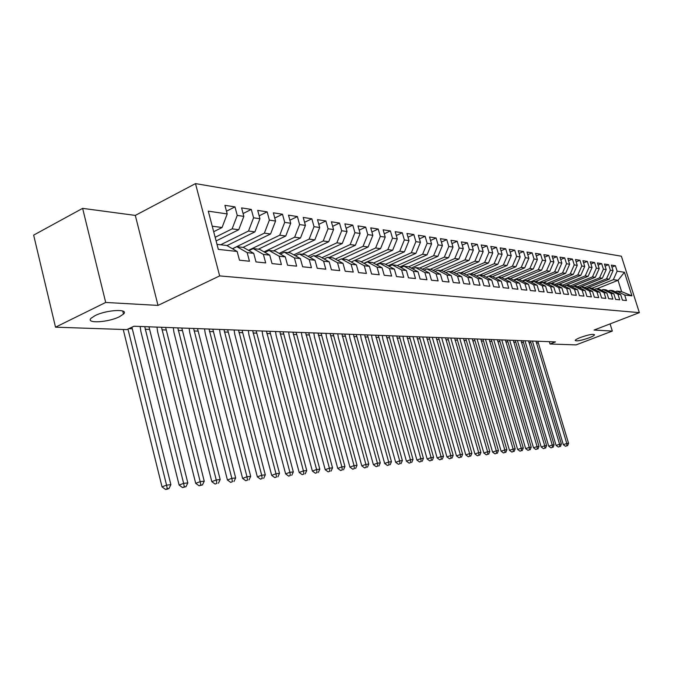 <?xml version="1.0" encoding="UTF-8"?>
<svg xmlns="http://www.w3.org/2000/svg" width="673" height="673" viewBox="0 0 673 673"><rect width="100%" height="100%" fill="white"/><g stroke="black" fill="none" stroke-linecap="round" stroke-linejoin="round"><path stroke-width="1.01" d="M119.432 316.731C108.109 322.527 85.05 323.789 91.208 318.144L95.053 315.637C106.511 309.731 129.51 308.571 123.496 314.072L119.432 316.731M589.127 337.812C581.043 340.597 576.399 341.463 575.196 340.412C575.516 339.688 577.299 338.696 580.53 337.434C588.648 334.632 593.308 333.758 594.528 334.801C594.209 335.533 592.408 336.542 589.127 337.812M82.628 208.361L105.695 302.455L158.012 305.407L135.307 215.41L82.628 208.361L33.65 235.121L55.514 327.179L126.844 329.61L133.952 326.245L555.477 341.909L550.034 344.012L576.071 344.896L612.329 331.074L610.075 323.898M135.307 215.41L195.49 183.603L621.389 256.211L639.35 312.642L219.659 275.905L195.49 183.603M596.917 288.767L618.024 280.313L624.443 272.271L617.133 271.202L615.4 265.726L611.336 265.103L613.078 270.605L610.344 270.201L608.602 264.674L604.455 264.035L606.205 269.595L603.42 269.183L601.662 263.606L597.431 262.95L599.197 268.561L596.354 268.148L594.579 262.512L590.255 261.839L592.038 267.509L589.127 267.088L587.344 261.393L582.936 260.703L584.728 266.441L581.758 266.003L579.958 260.249L575.457 259.551L577.257 265.339L574.229 264.893L572.42 259.08L567.81 258.365L569.627 264.22L566.531 263.766L564.706 257.885L560.003 257.162L561.837 263.076L558.666 262.613L556.832 256.665L552.02 255.925L553.862 261.906L550.632 261.427L548.781 255.42L543.86 254.663L545.719 260.712L542.413 260.224L540.545 254.15L535.515 253.376L537.39 259.484L534.009 258.987L532.124 252.846L526.984 252.055L528.869 258.239L525.403 257.725L523.51 251.517L518.252 250.701L520.153 256.951L516.612 256.438L514.702 250.154L509.31 249.321L511.228 255.647L507.602 255.109L505.684 248.758L500.165 247.908L502.1 254.301L498.382 253.755L496.447 247.328L490.802 246.453L492.745 252.93L488.943 252.375L486.991 245.864L481.203 244.972L483.164 251.525L479.269 250.953L477.3 244.366L471.378 243.449L473.355 250.078L469.359 249.498L467.382 242.835L461.308 241.893L463.293 248.606L459.205 248.001L457.203 241.262L450.977 240.295L452.988 247.092L448.79 246.478L446.779 239.647L440.386 238.663L442.413 245.536L438.106 244.905L436.079 237.99L429.525 236.98L431.561 243.946L427.145 243.298L425.1 236.29L418.379 235.256L420.432 242.314L415.897 241.641L413.845 234.549L406.938 233.489L409.007 240.631L404.355 239.95L402.277 232.765L395.194 231.672L397.28 238.907L392.494 238.208L390.407 230.923L383.13 229.804L385.225 237.14L380.312 236.416L378.209 229.039L370.73 227.886L372.842 235.323L367.795 234.583L365.675 227.104L357.977 225.909L360.114 233.455L354.923 232.69L352.778 225.11L344.87 223.882L347.024 231.529L341.682 230.746L339.529 223.057L331.385 221.796L333.556 229.552L328.054 228.744L325.883 220.946L317.513 219.65L319.692 227.516L314.03 226.683L311.843 218.775L303.22 217.438L305.424 225.421L299.594 224.563L297.39 216.538L288.507 215.167L290.719 223.259L284.713 222.376L282.492 214.233L273.339 212.819L275.568 221.038L269.377 220.121L267.139 211.86L257.7 210.397L259.946 218.742L253.561 217.8L251.307 209.412L241.573 207.907L243.836 216.378L237.249 215.41L234.978 206.889L224.925 205.332L227.205 213.93L222.073 227.508L212.239 226.195M624.443 272.271L631.939 295.834L624.687 295.018L616.948 291.106L615.198 291.804M227.205 213.93L208.285 211.154L218.321 249.363L237.165 251.483L239.47 260.199L249.456 261.233L247.159 252.611L253.721 253.342L256.009 261.923L265.684 262.924L263.404 254.428L269.755 255.143L272.035 263.589L281.415 264.565L279.144 256.203L285.31 256.893L287.564 265.212L296.658 266.155L294.412 257.919L300.385 258.583L302.631 266.777L311.448 267.703L309.218 259.576L315.014 260.232L317.244 268.3L325.799 269.192L323.587 261.191L329.215 261.822L331.419 269.78L339.73 270.647L337.535 262.756L343.003 263.37L345.199 271.219L353.266 272.06L351.087 264.279L356.396 264.876L358.574 272.607L366.423 273.431L364.253 265.759L369.418 266.34L371.58 273.97L379.202 274.761L377.057 267.198L382.079 267.761L384.216 275.282L391.636 276.056L389.507 268.603L394.386 269.15L396.515 276.569L403.733 277.318L401.621 269.957L406.374 270.496L408.477 277.814L415.502 278.546L413.407 271.286L418.034 271.799L420.12 279.026L426.96 279.741L424.882 272.573L429.391 273.078L431.46 280.212L438.123 280.902L436.062 273.827L440.445 274.323L442.506 281.364L449 282.037L446.948 275.055L451.23 275.535L453.265 282.483L459.592 283.14L457.564 276.241L461.728 276.712L463.756 283.577L469.922 284.216L467.912 277.411L471.975 277.865L473.985 284.645L480 285.268L477.998 278.538L481.969 278.984L483.963 285.68L489.826 286.294L487.841 279.648L491.711 280.077L493.696 286.698L499.416 287.295L497.448 280.725L501.225 281.154L503.194 287.691L508.78 288.271L506.828 281.777L510.513 282.197L512.464 288.65L517.924 289.222L515.981 282.811L519.581 283.215L521.516 289.6L526.85 290.156L524.923 283.813L528.44 284.208L530.358 290.517L535.573 291.064L533.655 284.797L537.096 285.184L539.006 291.417L544.095 291.947L542.194 285.756L545.559 286.134L547.443 292.301L552.424 292.822L550.539 286.69L553.82 287.06L555.705 293.159L560.567 293.672L558.699 287.607L561.913 287.968L563.772 294L568.534 294.496L566.674 288.507L569.821 288.86L571.663 294.824L576.324 295.312L574.481 289.382L577.552 289.726L579.386 295.632L583.945 296.103L582.12 290.24L585.123 290.576L586.949 296.414L591.399 296.886L589.59 291.081L592.534 291.409L594.343 297.188L598.701 297.643L596.909 291.897L599.786 292.225L601.586 297.946L605.851 298.391L604.068 292.705L606.895 293.024L608.67 298.686L612.859 299.115L611.084 293.495L613.852 293.807L615.618 299.409L619.715 299.83L617.957 294.261L620.666 294.572L622.416 300.116L626.437 300.537L624.687 295.018M215.158 237.308L232.143 228.854L238.747 229.729L216.117 240.959M237.249 215.41L232.143 228.854M243.836 216.378L238.747 229.729M217.009 244.349L226.826 245.494L237.165 251.483M220.643 244.77L248.505 231.032L254.907 231.882L226.994 245.595M253.561 217.8L248.505 231.032M259.946 218.742L254.907 231.882M247.159 252.611L236.871 246.671L232.522 248.8M236.871 246.671L243.466 247.445L253.721 253.342M232.437 248.749L264.363 233.144L270.571 233.977L243.012 247.386M269.377 220.121L264.363 233.144M275.568 221.038L270.571 233.977M263.404 254.428L253.199 248.581L248.985 250.617M253.199 248.581L259.585 249.33L269.755 255.143M248.48 250.331L279.741 235.197L285.764 236.004L258.424 249.187M284.713 222.376L279.741 235.197M290.719 223.259L285.764 236.004M279.144 256.203L269.023 250.432L264.935 252.383M269.023 250.432L275.215 251.155L285.31 256.893M264.052 251.879L294.656 237.19L300.503 237.964L273.381 250.936M299.594 224.563L294.656 237.19M305.424 225.421L300.503 237.964M294.412 257.919L284.368 252.224L280.405 254.108M284.368 252.224L290.374 252.93L300.385 258.583M279.152 253.393L309.143 239.117L314.821 239.874L287.909 252.636M314.03 226.683L309.143 239.117M319.692 227.516L314.821 239.874M309.218 259.576L299.249 253.965L295.413 255.774M299.249 253.965L305.079 254.646L315.014 260.232M293.815 254.874L323.208 240.993L328.718 241.733L302.026 254.293M328.054 228.744L323.208 240.993M333.556 229.552L328.718 241.733M323.587 261.191L313.702 255.656L309.975 257.397M313.702 255.656L319.364 256.312L329.215 261.822M308.049 256.312L336.87 242.818L342.229 243.533L315.755 255.891M341.682 230.746L336.87 242.818M347.024 231.529L342.229 243.533M337.535 262.756L327.734 257.296L324.117 258.97M327.734 257.296L333.228 257.936L343.003 263.37M321.887 257.725L350.153 244.585L355.361 245.283L329.097 257.456M354.923 232.69L350.153 244.585M360.114 233.455L355.361 245.283M351.087 264.279L341.362 258.886L337.846 260.501M341.362 258.886L346.704 259.509L356.396 264.876M335.331 259.105L363.067 246.31L368.131 246.983L342.077 258.97M367.795 234.583L363.067 246.31M372.842 235.323L368.131 246.983M364.253 265.759L354.612 260.434L351.197 261.999M354.612 260.434L359.803 261.048L369.418 266.34M348.404 260.451L375.627 247.984L380.556 248.64L354.705 260.451M380.312 236.416L375.627 247.984M385.225 237.14L380.556 248.64M377.057 267.198L367.492 261.94L364.169 263.446M367.492 261.94L372.539 262.537L382.079 267.761M361.123 261.772L387.85 249.616L392.645 250.255L363.891 263.294M392.494 238.208L387.85 249.616M397.28 238.907L392.645 250.255M389.507 268.603L380.018 263.404L376.787 264.859M380.018 263.404L384.931 263.984L394.386 269.15M373.498 263.059L399.745 251.206L404.414 251.828L376.199 264.539M404.355 239.95L399.745 251.206M409.007 240.631L404.414 251.828M401.621 269.957L392.208 264.834L389.061 266.239M392.208 264.834L396.986 265.389L406.374 270.496M385.545 264.321L411.329 252.745L415.88 253.351L388.178 265.751M415.897 241.641L411.329 252.745M420.432 242.314L415.88 253.351M413.407 271.286L404.069 266.222L401.007 267.576M404.069 266.222L408.73 266.76L418.034 271.799M397.28 265.549L422.619 254.251L427.052 254.84L399.846 266.945M427.145 243.298L422.619 254.251M431.561 243.946L427.052 254.84M424.882 272.573L415.62 267.568L412.642 268.889M415.62 267.568L420.154 268.098L429.391 273.078M408.696 266.76L433.614 255.715L437.93 256.295L411.211 268.106M438.106 244.905L433.614 255.715M442.413 245.536L437.93 256.295M436.062 273.827L426.875 268.889L423.973 270.159M426.875 268.889L431.292 269.402L440.445 274.323M419.616 268.039L444.331 257.145L448.546 257.709L422.282 269.25M448.79 246.478L444.331 257.145M452.988 247.092L448.546 257.709M446.948 275.055L437.837 270.167L435.01 271.404M437.837 270.167L442.144 270.672L451.23 275.535M430.257 269.284L454.78 258.541L458.893 259.088L433.084 270.369M459.205 248.001L454.78 258.541M463.293 248.606L458.893 259.088M457.564 276.241L448.521 271.421L445.77 272.607M448.521 271.421L452.719 271.909L461.728 276.712M440.647 270.496L464.976 259.904L468.988 260.434L443.616 271.455M469.359 249.498L464.976 259.904M473.355 250.078L468.988 260.434M467.912 277.411L458.944 272.632L456.26 273.793M458.944 272.632L463.041 273.112L471.975 277.865M450.784 271.682L474.928 261.225L478.831 261.747L453.888 272.531M479.269 250.953L474.928 261.225M483.164 251.525L478.831 261.747M477.998 278.538L469.106 273.827L466.482 274.946M469.106 273.827L473.102 274.29L481.969 278.984M460.677 272.834L484.627 262.52L488.447 263.034L463.907 273.575M488.943 252.375L484.627 262.52M492.745 252.93L488.447 263.034M487.841 279.648L479.016 274.979L476.467 276.073M479.016 274.979L482.92 275.442L491.711 280.077M470.343 273.97L494.108 263.782L497.835 264.279L473.691 274.609M498.382 253.755L494.108 263.782M502.1 254.301L497.835 264.279M497.448 280.725L488.699 276.115L486.2 277.175M488.699 276.115L492.501 276.561L501.225 281.154M479.782 275.072L503.362 265.019L507.005 265.507L483.248 275.61M507.602 255.109L503.362 265.019M511.228 255.647L507.005 265.507M506.828 281.777L498.138 277.217L495.707 278.243M498.138 277.217L501.856 277.655L510.513 282.197M489.002 276.149L512.397 266.222L515.955 266.701L492.577 276.595M516.612 256.438L512.397 266.222M520.153 256.951L515.955 266.701M515.981 282.811L507.366 278.294L504.986 279.295M507.366 278.294L510.992 278.723L519.581 283.215M495.639 278.21L521.23 267.4L524.713 267.862L501.562 277.621M525.403 257.725L521.23 267.4M528.869 258.239L524.713 267.862M524.923 283.813L516.376 279.354L514.054 280.321M516.376 279.354L519.918 279.766L528.44 284.208M504.683 279.135L529.861 268.552L533.26 269.007L510.294 278.639M534.009 258.987L529.861 268.552M537.39 259.484L533.26 269.007M533.655 284.797L525.176 280.38L522.904 281.322M525.176 280.38L528.642 280.784L537.096 285.184M513.524 280.044L538.307 269.68L541.622 270.125L518.833 279.64M542.413 260.224L538.307 269.68M545.719 260.712L541.622 270.125M542.194 285.756L533.782 281.381L531.561 282.307M533.782 281.381L537.163 281.777L545.559 286.134M522.164 280.935L546.552 270.782L549.807 271.211L527.186 280.616M550.632 261.427L546.552 270.782M553.862 261.906L549.807 271.211M550.539 286.69L542.186 282.366L540.024 283.257M542.186 282.366L545.5 282.753L553.82 287.06M530.61 281.81L554.628 271.858L557.808 272.279L535.355 281.566M558.666 262.613L554.628 271.858M561.837 263.076L557.808 272.279M558.699 287.607L550.413 283.333L548.293 284.199M550.413 283.333L553.652 283.712L561.913 287.968M538.88 282.668L562.519 272.91L565.631 273.322L543.355 282.5M566.531 263.766L562.519 272.91M569.627 264.22L565.631 273.322M566.674 288.507L558.455 284.267L556.378 285.116M558.455 284.267L561.619 284.637L569.821 288.86M546.964 283.51L570.25 273.936L573.295 274.34L551.179 283.417M574.229 264.893L570.25 273.936M577.257 265.339L573.295 274.34M574.481 289.382L566.321 285.192L564.294 286.017M592.038 267.509L588.126 276.325L566.346 285.192L569.417 285.554L577.552 289.726M554.872 284.334L577.813 274.946L580.791 275.341L558.842 284.317M581.758 266.003L577.813 274.946M584.728 266.441L580.791 275.341M582.12 290.24L574.019 286.092L572.033 286.891M574.019 286.092L577.055 286.446L585.123 290.576M562.611 285.15L585.216 275.93L588.126 276.325M589.127 267.088L585.216 275.93M589.59 291.081L581.556 286.967L579.613 287.758M581.556 286.967L584.526 287.321L592.534 291.409M570.191 285.949L592.459 276.897L595.319 277.284L571.848 286.799M596.354 268.148L592.459 276.897M599.197 268.561L595.319 277.284M596.909 291.897L588.925 287.834L587.033 288.599M588.925 287.834L591.836 288.17L599.786 292.225M577.611 286.732L599.559 277.848L602.36 278.218L579.243 287.564M603.42 269.183L599.559 277.848M606.205 269.595L602.36 278.218M604.068 292.705L596.152 288.675L594.293 289.424M596.152 288.675L598.995 289.011L606.895 293.024M584.879 287.497L606.516 278.773L609.258 279.144L586.477 288.313M610.344 270.201L606.516 278.773M613.078 270.605L609.258 279.144M611.084 293.495L603.227 289.508L601.401 290.231M603.227 289.508L606.011 289.827L613.852 293.807M591.996 288.254L613.33 279.682L618.024 280.313L621.616 291.653L616.948 291.106M617.133 271.202L613.33 279.682M617.957 294.261L610.159 290.315L608.367 291.022M610.159 290.315L612.884 290.635L620.666 294.572M105.695 302.455L55.514 327.179M639.35 312.642L594.082 330.048L612.329 331.074M158.012 305.407L219.659 275.905M549.328 341.682L550.034 344.012M213.686 231.714L222.073 227.508M631.939 295.834L621.616 291.653M615.4 265.726L611.976 267.122M608.602 264.674L605.111 266.104M601.662 263.606L598.095 265.069M594.579 262.512L590.936 264.009M587.344 261.393L583.626 262.924M579.958 260.249L576.164 261.822M572.42 259.08L568.534 260.695M564.706 257.885L560.744 259.551M556.832 256.665L552.777 258.373M548.781 255.42L544.634 257.179M540.545 254.15L536.305 255.95M532.124 252.846L527.792 254.697M523.51 251.517L519.076 253.418M514.702 250.154L510.159 252.106M505.684 248.758L501.032 250.768M496.447 247.328L491.685 249.397M486.991 245.864L482.112 248.001M477.3 244.366L472.303 246.57M467.382 242.835L462.258 245.098M457.203 241.262L451.953 243.592M446.779 239.647L441.387 242.061M436.079 237.99L430.552 240.48M425.1 236.29L419.43 238.865M413.845 234.549L408.023 237.207M402.277 232.765L396.296 235.508M390.407 230.923L384.266 233.767M378.209 229.039L371.891 231.983M365.675 227.104L359.18 230.149M352.778 225.11L346.107 228.265M339.529 223.057L332.655 226.33M325.883 220.946L318.817 224.345M311.843 218.775L304.566 222.309M297.39 216.538L289.886 220.206M282.492 214.233L274.761 218.052M267.139 211.86L259.164 215.831M251.307 209.412L243.079 213.551M234.978 206.889L226.481 211.196M537.828 341.253L568.567 443.288L566.784 443.473L566.893 445.795L565.497 446.275L566.893 445.795M535.994 341.186L566.784 443.473L563.309 444.668L532.402 341.051M563.309 444.668L565.497 446.275M567.6 445.719L568.567 443.288M530.45 340.984L561.4 444.037L559.583 444.222L559.692 446.569L558.296 447.049L559.692 446.569M528.591 340.917L559.583 444.222L556.083 445.425L524.965 340.782M556.083 445.425L558.296 447.049M560.424 446.493L561.4 444.037M522.938 340.706L554.089 444.794L552.239 444.988L552.356 447.36L550.943 447.839L552.356 447.36M521.028 340.631L552.239 444.988L548.705 446.199L517.386 340.496M548.705 446.199L550.943 447.839M553.097 447.276L554.089 444.794M515.266 340.42L546.627 445.568L544.735 445.77L544.861 448.159L543.439 448.647L544.861 448.159M513.322 340.345L544.735 445.77L541.185 446.99L509.646 340.21M541.185 446.99L543.439 448.647M545.618 448.083L546.627 445.568M507.434 340.126L539.006 446.367L537.079 446.569L537.214 448.984L535.784 449.48L537.214 448.984M505.457 340.05L537.079 446.569L533.504 447.797L501.755 339.915M533.504 447.797L535.784 449.48M537.988 448.899L539.006 446.367M499.45 339.831L531.233 447.175L529.264 447.377L529.407 449.825L527.969 450.321L529.407 449.825M497.423 339.756L529.264 447.377L525.663 448.63L493.704 339.613M525.663 448.63L527.969 450.321M530.198 449.741L531.233 447.175M491.29 339.529L523.291 447.999L521.281 448.21L521.432 450.674L519.985 451.179L521.432 450.674M489.229 339.453L521.281 448.21L517.655 449.471L485.477 339.31M517.655 449.471L519.985 451.179M522.24 450.59L523.291 447.999M482.962 339.217L515.182 448.841L513.129 449.059L513.289 451.549L511.825 452.063L513.289 451.549M480.859 339.142L513.129 449.059L509.469 450.33L477.081 338.999M509.469 450.33L511.825 452.063M514.113 451.465L515.182 448.841M474.465 338.898L506.895 449.707L504.8 449.926L504.969 452.441L503.497 452.954L504.969 452.441M472.311 338.822L504.8 449.926L501.116 451.213L468.509 338.679M501.116 451.213L503.497 452.954M505.81 452.357L506.895 449.707M465.775 338.578L498.432 450.59L496.287 450.809L496.472 453.358L494.983 453.871L496.472 453.358M463.571 338.494L496.287 450.809L492.577 452.105L459.743 338.351M492.577 452.105L494.983 453.871M497.33 453.265L498.432 450.59M456.9 338.25L489.784 451.49L487.589 451.718L487.782 454.292L486.285 454.813L487.782 454.292M454.654 338.166L487.589 451.718L483.853 453.03L450.801 338.023M483.853 453.03L486.285 454.813M488.657 454.199L489.784 451.49M447.831 337.913L480.934 452.407L478.696 452.643L478.898 455.242L477.393 455.772L478.898 455.242M445.534 337.829L478.696 452.643L474.928 453.964L441.648 337.678M474.928 453.964L477.393 455.772M479.799 455.15L480.934 452.407M438.56 337.568L471.891 453.35L469.594 453.585L469.813 456.218L468.299 456.748L469.813 456.218M436.205 337.476L469.594 453.585L465.809 454.923L432.302 337.333M465.809 454.923L468.299 456.748M470.73 456.117L471.891 453.35M429.08 337.215L462.637 454.317L460.298 454.561L460.525 457.219L458.994 457.758L460.525 457.219M426.674 337.123L460.298 454.561L456.471 455.907L422.737 336.98M456.471 455.907L458.994 457.758M461.459 457.118L462.637 454.317M419.38 336.853L453.173 455.301L450.775 455.545L451.019 458.237L449.48 458.784L451.019 458.237M416.924 336.761L450.775 455.545L446.922 456.908L412.961 336.618M446.922 456.908L449.48 458.784M451.978 458.136L453.173 455.301M409.462 336.483L443.49 456.302L441.034 456.563L441.286 459.28L439.738 459.827L441.286 459.28M406.946 336.391L441.034 456.563L437.156 457.943L403.556 339.949L402.959 336.239M437.156 457.943L439.738 459.827M442.27 459.179L443.49 456.302M399.316 336.105L433.572 457.337L431.057 457.598L431.326 460.349L429.769 460.904L431.326 460.349M396.742 336.012L431.057 457.598L427.153 458.994L393.326 339.613L392.721 335.861M427.153 458.994L429.769 460.904M432.335 460.239L433.572 457.337M388.927 335.718L423.426 458.397L420.844 458.666L421.13 461.442L419.557 462.006L421.13 461.442M386.294 335.625L420.844 458.666L416.915 460.071L382.853 339.268L382.247 335.474M416.915 460.071L419.557 462.006M422.164 461.333L423.426 458.397M378.293 335.322L413.029 459.474L410.387 459.752L410.681 462.57L409.1 463.133L410.681 462.57M375.593 335.221L410.387 459.752L406.425 461.173L372.135 338.914L371.521 335.07M406.425 461.173L409.1 463.133M411.741 462.452L413.029 459.474M367.399 334.918L402.378 460.584L399.669 460.87L399.981 463.714L398.382 464.286L399.981 463.714M364.64 334.817L399.669 460.87L395.674 462.309L361.149 338.553L360.535 334.666M395.674 462.309L398.382 464.286M401.066 463.596L402.378 460.584M356.244 334.506L391.459 461.72L388.691 462.015L389.019 464.892L387.404 465.472L389.019 464.892M353.418 334.397L388.691 462.015L384.662 463.461L349.901 338.183L349.279 334.245M384.662 463.461L387.404 465.472M390.121 464.774L391.459 461.72M344.812 334.077L380.27 462.889L377.427 463.184L377.772 466.103L376.148 466.683L377.772 466.103M341.909 333.976L377.427 463.184L373.372 464.656L338.376 337.796L337.745 333.816M373.372 464.656L376.148 466.683M378.907 465.977L380.27 462.889M333.101 333.648L368.796 464.084L365.876 464.387L366.247 467.34L364.606 467.928L366.247 467.34M330.123 333.539L365.876 464.387L361.796 465.867L326.556 337.409L325.925 333.379M361.796 465.867L364.606 467.928M367.408 467.213L368.796 464.084M321.088 333.202L357.026 465.304L354.032 465.615L354.419 468.61L352.77 469.207L354.419 468.61M318.035 333.085L354.032 465.615L349.918 467.121L314.442 337.013L313.811 332.925M349.918 467.121L352.77 469.207M355.613 468.475L357.026 465.304M308.764 332.74L344.946 466.566L341.876 466.885L342.279 469.905L340.622 470.52L342.279 469.905M305.635 332.622L341.876 466.885L337.728 468.4L302.017 336.601L301.378 332.462M337.728 468.4L340.622 470.52M343.508 469.779L344.946 466.566M296.12 332.269L332.546 467.853L329.4 468.181L329.82 471.243L328.146 471.857L329.82 471.243M292.906 332.151L329.4 468.181L325.219 469.72L289.272 336.18L288.624 331.991M325.219 469.72L328.146 471.857M331.082 471.108L332.546 467.853M283.148 331.789L319.818 469.182L316.588 469.518L317.025 472.623L315.343 473.237L317.025 472.623M279.85 331.663L316.588 469.518L312.373 471.075L276.182 335.751L275.543 331.503M312.373 471.075L315.343 473.237M318.321 472.48L319.818 469.182M269.831 331.293L306.745 470.536L303.422 470.881L303.885 474.028L302.194 474.658L303.885 474.028M266.441 331.166L303.422 470.881L299.182 472.463L262.748 335.305L262.1 331.007M299.182 472.463L302.194 474.658M305.214 473.885L306.745 470.536M256.152 330.788L293.31 471.941L289.895 472.295L290.383 475.483L288.675 476.114L290.383 475.483M252.669 330.653L289.895 472.295L285.621 473.885L248.951 334.851L248.303 330.493M285.621 473.885L288.675 476.114M291.754 475.331L293.31 471.941M242.095 330.258L279.505 473.371L275.989 473.742L276.502 476.972L274.777 477.611L276.502 476.972M238.52 330.132L275.989 473.742L271.682 475.357L234.776 334.38L234.12 329.963M271.682 475.357L274.777 477.611M277.907 476.82L279.505 473.371M227.651 329.728L265.305 474.852L261.688 475.231L262.226 478.503L260.493 479.151L262.226 478.503M223.983 329.585L261.688 475.231L257.347 476.863L220.206 333.901L219.549 329.425M257.347 476.863L260.493 479.151M263.673 478.352L265.305 474.852M212.803 329.173L250.693 476.375L246.974 476.762L247.546 480.076L245.796 480.741L247.546 480.076M209.025 329.03L246.974 476.762L242.608 478.41L205.223 333.404L204.558 328.87M242.608 478.41L245.796 480.741M249.027 479.916L250.693 476.375M197.526 328.609L235.659 477.939L231.832 478.335L232.429 481.7L230.662 482.373L232.429 481.7M193.639 328.458L231.832 478.335L227.432 480.009L189.811 332.899L189.147 328.289M227.432 480.009L230.662 482.373M233.96 481.54L235.659 477.939M181.811 328.02L220.18 479.546L216.243 479.958L216.866 483.374L215.091 484.047L216.866 483.374M177.815 327.869L216.243 479.958L211.81 481.658L173.954 332.378L173.289 327.701M211.81 481.658L215.091 484.047M218.439 483.206L220.18 479.546M165.634 327.423L204.239 481.212L200.184 481.632L200.832 485.09L199.048 485.78L202.464 484.922L200.832 485.09M161.512 327.263L200.184 481.632L195.708 483.349L157.633 331.839L156.96 327.095M195.708 483.349L199.048 485.78M202.464 484.922L204.239 481.212M148.969 326.8L187.817 482.92L183.628 483.357L184.318 486.865L182.518 487.563L185.992 486.688L184.318 486.865M144.729 326.641L183.628 483.357L179.127 485.09L140.825 331.284L140.144 326.472M179.127 485.09L182.518 487.563M185.992 486.688L187.817 482.92M131.916 327.204L170.875 484.678L166.559 485.132L167.283 488.699L165.465 489.397L167.198 489.212L169.007 488.514L167.283 488.699M127.963 329.08L166.559 485.132L162.025 486.89L123.235 329.484M162.025 486.89L165.465 489.397M169.007 488.514L170.875 484.678M538.164 342.969L536.331 342.902M530.795 342.708L528.928 342.641M523.274 342.448L521.373 342.38M515.611 342.178L513.667 342.111M507.779 341.909L505.802 341.834M499.795 341.623L497.776 341.556M491.643 341.346L489.574 341.27M483.315 341.051L481.212 340.975M474.818 340.757L472.665 340.681M466.128 340.454L463.933 340.378M457.261 340.143L455.007 340.067M448.193 339.823L445.888 339.747M438.922 339.503L436.575 339.419M429.441 339.175L427.044 339.091M419.75 338.83L417.294 338.746M409.832 338.485L407.316 338.401M399.686 338.132L397.112 338.048M389.305 337.77L386.672 337.678M378.672 337.4L375.971 337.308M367.786 337.022L365.018 336.921M356.631 336.635L353.796 336.534M345.199 336.231L342.296 336.13M333.488 335.827L330.51 335.718M321.475 335.406L318.422 335.297M309.159 334.977L306.03 334.868M296.515 334.531L293.31 334.422M283.543 334.077L280.246 333.968M270.226 333.615L266.844 333.497M256.556 333.135L253.073 333.017M242.499 332.647L238.932 332.521M228.063 332.142L224.387 332.016M213.215 331.629L209.438 331.495M197.938 331.091L194.051 330.956M182.223 330.544L178.227 330.401M166.046 329.98L161.932 329.837M149.389 329.4L145.149 329.248M132.228 328.803L128.804 328.676M123.496 314.072L122.747 311.027"/></g></svg>
